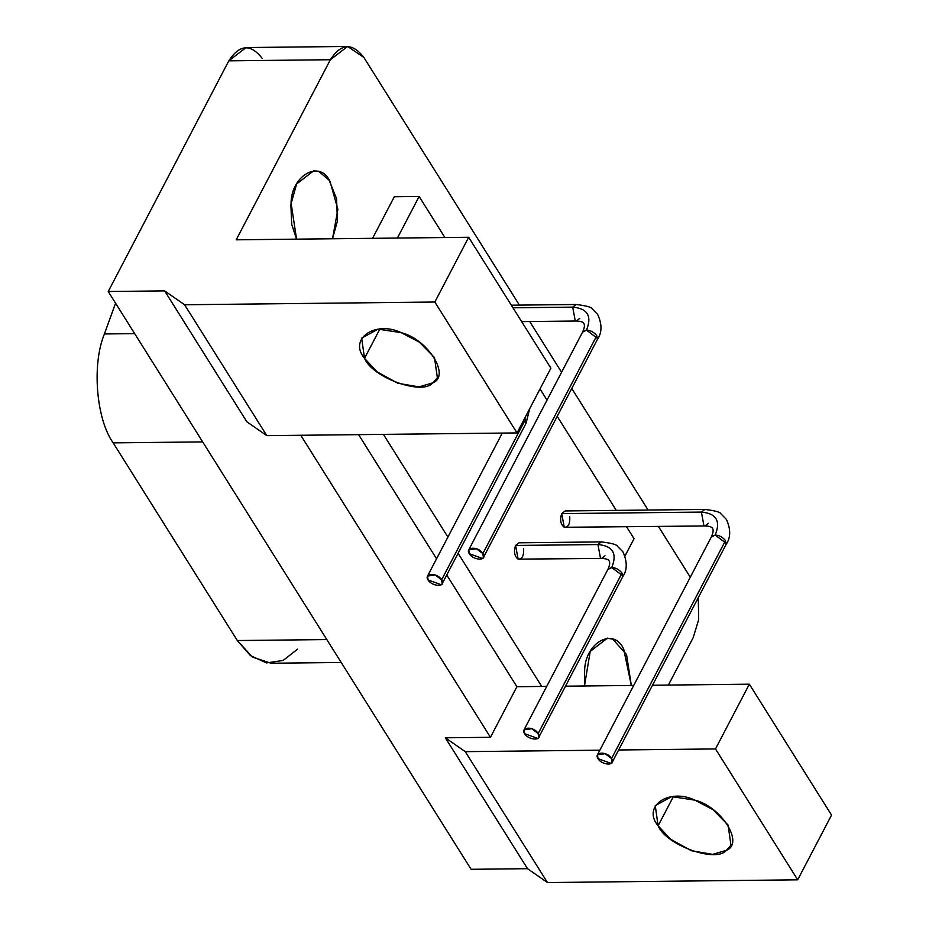 <?xml version="1.0" encoding="UTF-8"?>
<svg xmlns="http://www.w3.org/2000/svg" width="929" height="929" viewBox="0 0 929 929"><rect width="100%" height="100%" fill="white"/><g stroke="black" fill="none" stroke-linecap="round" stroke-linejoin="round"><path stroke-width="1.39" d="M297.57 649.162L283.148 660.438L266.53 662.923L250.424 655.584L237.325 640.545L326.822 639.57L237.325 640.545L113.175 442.878C96.14 419.095 91.739 364.354 104.42 333.952L115.556 303.168L104.42 333.952L134.682 333.627L104.42 333.952C91.739 364.354 96.14 419.095 113.175 442.878L202.673 441.902L113.175 442.878L237.325 640.545L252.444 657.093L271.047 663.236L341.198 662.47M590.217 651.438L584.457 685.974L584.643 670.366C585.142 642.38 613.848 626.773 623.696 649.139L631.325 685.463L626.541 654.539L612.757 639.175L607.38 638.165L590.217 651.438M296.63 183.965L290.882 204.461L291.694 224.272L296.56 239.159L291.056 202.894C291.555 174.907 320.261 159.3 330.109 181.666L337.877 209.373L332.501 238.765L337.424 221.125L336.577 198.667L329.18 180.261L319.17 171.702L313.793 170.692L296.63 183.965M673.444 796.478L658.115 825.8L670.645 839.282L691.373 850.72L712.636 854.366L726.35 850.337L730.949 845.204L728.081 825.045L712.996 809.658L694.822 800.136L671.655 796.606L655.247 805.64L658.115 825.8L673.444 796.478M598.021 758.679C601.946 765.496 616.833 766.17 611.561 758.529C607.218 750.864 593.387 751.863 598.021 758.679L597.463 754.778L605.127 753.709L611.561 758.529L612.118 762.43L611.224 763.417L598.021 758.679M711.289 537.067L715.191 535.069C720.881 521.053 716.282 513.389 701.407 512.088L704.844 509.429L701.407 512.088C716.282 513.389 720.881 521.053 715.191 535.069L726.339 543.419L726.048 544.51L725.491 540.608L611.561 758.529L725.491 540.608C722.518 537.008 719.092 535.162 715.191 535.069L711.614 536.497M701.407 512.088L703.938 525.756L705.018 525.965L703.938 525.756L701.407 512.088L561.708 513.609L701.407 512.088M612.118 762.43L726.048 544.51C730.798 537.694 730.902 529.309 726.362 519.357L720.939 513.842C720.347 512.123 714.97 510.648 704.844 509.429L565.146 510.95L561.708 513.609L564.251 527.277L705.018 525.965L708.455 523.306M469.319 553.73C473.233 560.559 488.12 561.232 482.848 553.591C478.505 545.927 464.674 546.926 469.319 553.73L468.762 549.829L476.414 548.772L482.859 553.591L483.405 557.493L482.523 558.48L469.319 553.73M582.588 332.129L586.489 330.132C592.168 316.115 587.581 308.451 572.694 307.139L576.131 304.491L572.694 307.139C587.581 308.451 592.168 316.115 586.489 330.132L597.637 338.481L597.335 339.573L596.778 335.671L482.859 553.591L596.778 335.671C593.817 332.071 590.379 330.225 586.489 330.132L582.913 331.56M572.694 307.139L575.237 320.819L576.317 321.016L575.237 320.819L572.694 307.139L512.971 307.801L572.694 307.139M579.742 318.368L576.317 321.016L521.645 321.62M524.606 733.678C528.531 740.506 543.419 741.179 538.146 733.538C533.803 725.874 519.973 726.873 524.606 733.678L524.061 729.776L531.713 728.719L538.146 733.538L538.704 737.44L537.821 738.427L524.606 733.678M607.833 569.547L611.746 567.538C617.425 553.533 612.826 545.869 597.951 544.557L601.388 541.897L597.951 544.557C612.826 545.869 617.425 553.533 611.746 567.538L622.894 575.899L622.593 576.979L622.035 573.077L538.146 733.538L622.035 573.077C619.074 569.489 615.637 567.642 611.746 567.538L608.158 568.966M597.951 544.557L600.494 558.224L601.562 558.434L600.494 558.224L597.951 544.557L515.583 545.451L597.951 544.557M538.704 737.44L622.593 576.979C627.342 570.162 627.447 561.778 622.918 551.826L617.483 546.322C616.891 544.591 611.526 543.128 601.388 541.897L519.009 542.803L515.583 545.451L518.115 559.13L601.562 558.434L605 555.774M428.083 579.975C431.997 586.803 446.884 587.476 441.612 579.835C437.269 572.171 423.438 573.17 428.083 579.975L427.526 576.073L435.178 575.005L441.623 579.835L442.169 583.737L441.287 584.724L428.083 579.975M525.5 419.374L441.623 579.835L525.5 419.374L524.688 418.282L526.058 423.276L525.5 419.374M624.996 555.972L634.042 538.669L626.587 526.813L634.042 538.669L624.996 555.972M616.275 510.393L557.203 416.331L616.275 510.393M547.03 400.12L540.016 388.961L547.03 400.12M444.91 237.534L419.13 196.483L397.403 238.056L419.13 196.483L394.302 196.751L372.575 238.323L394.302 196.751L419.13 196.483L444.91 237.534M383.41 434.377L447.917 537.078L383.41 434.377M458.09 553.289L541.723 686.45L458.09 553.289M523.608 548.609C524.026 555.693 522.191 559.2 518.115 559.13C514.399 556.134 513.551 551.571 515.583 545.451L522.504 545.381M569.744 516.768C570.162 523.851 568.327 527.358 564.251 527.277C560.524 524.281 559.676 519.729 561.708 513.609L568.629 513.528M516.896 686.717L546.74 686.392L516.896 686.717L446.733 575.005L516.896 686.717L490.454 737.301L516.896 686.717M358.594 434.644L436.56 558.793L358.594 434.644M300.775 435.271L490.454 737.301L445.316 737.789L527.521 868.685L547.471 882.55L797.697 879.821L831.548 815.07L749.343 684.185L831.548 815.07L797.697 879.821L715.493 748.937L797.697 879.821L547.471 882.55L465.266 751.654L547.471 882.55L527.521 868.685L445.316 737.789L465.266 751.654L445.316 737.789L490.454 737.301L300.775 435.271M379.856 329.005L364.528 358.339L377.058 371.809L397.786 383.247L419.049 386.894L432.763 382.864L437.362 377.743L434.493 357.572L419.409 342.186L401.235 332.663L378.068 329.133L361.66 338.168L364.528 358.339L379.856 329.005M266.809 435.643L517.035 432.926L434.83 302.03L184.604 304.758L266.809 435.643L184.604 304.758L164.642 290.893L246.847 421.778L266.809 435.643L246.847 421.778L164.642 290.893L108.228 291.509L471.096 869.3L527.521 868.685L471.096 869.3L108.228 291.509L164.642 290.893L184.604 304.758L434.83 302.03L517.035 432.926L266.809 435.643M364.528 358.339C348.178 339.039 375.153 320.168 401.235 332.663C427.735 339.073 450.902 375.966 432.763 382.864C422.614 395.742 372.483 377.72 364.528 358.339M550.885 368.174L517.035 432.926L550.885 368.174L468.68 237.278L434.83 302.03L468.68 237.278L550.885 368.174M236.221 239.81L468.68 237.278L236.221 239.81L330.376 59.723L228.813 60.838L108.228 291.509L228.813 60.838L330.376 59.723L347.632 46.45L363.854 57.424L519.404 305.107L363.854 57.424C352.219 42.444 341.059 43.21 330.376 59.723L236.221 239.81M565.506 686.183L633.717 685.439L565.506 686.183M652.472 685.242L749.343 684.185L715.493 748.937L618.621 749.982L715.493 748.937L749.343 684.185L652.472 685.242M599.867 750.191L465.266 751.654L599.867 750.191M658.115 825.8C641.765 806.511 668.741 787.641 694.822 800.136C721.322 806.546 744.489 843.427 726.35 850.337C716.201 863.215 666.07 845.193 658.115 825.8M246.069 47.553L228.813 60.838C239.508 44.313 250.667 43.547 262.303 58.527M529.716 321.527L561.592 372.274L529.716 321.527M571.765 388.485L648.117 510.044L571.765 388.485M658.429 526.464L690.293 577.211L658.429 526.464M693.243 637.526L698.689 619.573L698.26 597.661L698.689 619.573L693.243 637.526L668.392 685.068L693.243 637.526M705.018 525.965C711.66 526.302 715.597 527.44 711.393 536.846L597.463 754.778M483.405 557.493L597.335 339.573C602.085 332.745 602.201 324.36 597.661 314.42L592.237 308.904C591.634 307.185 586.269 305.711 576.131 304.491L511.333 305.2M576.317 321.016C582.959 321.364 586.896 322.502 582.68 331.908L468.762 549.829M601.562 558.434C608.216 558.77 612.141 559.908 607.938 569.326L524.061 729.776M442.169 583.737L526.058 423.276L529.693 408.702M502.275 433.077L427.526 576.073M347.539 46.45L245.976 47.553"/></g></svg>
